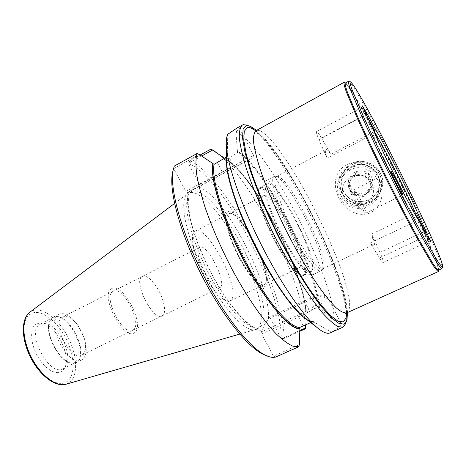 <?xml version="1.0" encoding="UTF-8"?>
<svg xmlns="http://www.w3.org/2000/svg" width="466" height="466" viewBox="0 0 466 466"><rect width="100%" height="100%" fill="white"/><g stroke="black" fill="none" stroke-linecap="round" stroke-linejoin="round"><path stroke-width="0.35" stroke-dasharray="2.33 1.75" d="M369.882 181.95L370.179 187.379L369.707 188.951L367.668 192.26L363.55 196.803L351.527 194.491L347.665 183.103L351.743 178.525C354.515 175.612 357.9 174.459 361.884 175.065C365.822 175.944 368.484 178.239 369.882 181.95L371.804 187.687L367.668 192.26C364.866 195.143 361.488 196.273 357.533 195.644C353.636 194.759 350.991 192.475 349.599 188.8L349.273 183.406L350.618 180.039L355.838 173.929L367.954 176.2L369.882 181.95M349.04 183.884L350.385 180.499C355.919 170.41 373.004 176.771 370.051 187.88L369.573 189.464C365.513 201.394 345.947 196.011 349.04 183.884M356.781 171.913L368.612 174.127L372.369 185.346L364.307 194.252L352.57 192.004L348.801 180.878L356.781 171.913L355.838 173.929M348.387 180.703C350.665 173.585 355.587 170.317 363.148 170.911C370.406 173.084 373.639 177.89 372.852 185.34C370.051 200.916 344.59 195.976 348.387 180.703M356.7 201.382C345.743 198.067 340.815 190.769 341.91 179.48C345.364 168.558 352.902 163.537 364.523 164.422C375.683 167.748 380.652 175.134 379.429 186.586C375.771 197.491 368.192 202.425 356.7 201.382M364.808 162.937C356.269 161.749 349.296 164.475 343.896 171.115C334.745 182.538 341.922 200.922 356.286 203.193C368.251 204.469 376.406 199.5 380.745 188.293C384.159 177.272 376.336 164.783 364.808 162.937M354.568 208.168C339.586 205.78 332.083 186.604 341.625 174.703C347.257 167.783 354.533 164.947 363.445 166.193C375.485 168.127 383.658 181.169 380.093 192.662C375.561 204.347 367.057 209.519 354.568 208.168M354.708 205.29C345.714 202.559 341.671 196.57 342.574 187.32C345.411 178.391 351.585 174.301 361.098 175.059C370.231 177.796 374.297 183.843 373.313 193.198C370.336 202.122 364.132 206.153 354.708 205.29M351.527 194.491L352.57 192.004M347.665 183.103L348.801 180.878M363.55 196.803L364.307 194.252M371.804 187.687L372.369 185.346M367.954 176.2L368.612 174.127M365.024 112.492L361.802 107.489L373.417 133.072L372.969 134.266L327.004 158.184L326.666 156.972C325.338 154.234 324.767 152.399 324.948 151.462L325.344 150.873C326.136 150.501 327.814 151.322 330.382 153.337L321.505 138.006C318.895 133.637 317.247 131.505 316.56 131.604L316.56 131.604C316.065 132.094 316.863 134.785 318.954 139.672L327.004 158.184M326.666 156.972C325.594 153.454 325.175 151.141 325.408 150.035L325.699 149.47C326.421 148.945 327.988 150.233 330.382 153.337M198.44 187.017L200.019 186.237L199.652 184.635L253.096 155.504L185.8 191.351L187.035 192.65L188.8 191.776C183.913 203.683 193.722 240.584 212.298 275.249C230.816 309.972 252.817 332.899 262.271 330.015L264.438 324.814L268.375 318.994C271.789 285.239 223.732 193.763 198.44 187.017L188.8 191.776M187.035 192.65L252.409 157.799L200.019 186.237M235.936 132.105C265.824 144.297 333.895 276.047 334.308 320.725L319.478 308.113C317.136 268.078 263.814 165.232 237.415 151.089L235.936 132.105C238.202 129.74 239.262 128.232 239.128 127.573L238.452 127.399L236.879 128.098M227.81 134.26L227.192 155.65C223.96 168.983 237.544 212.094 259.515 253.72C281.447 295.403 305.294 323.672 314.3 321.82L313.303 321.482C311.259 321.715 308.643 320.736 305.463 318.546M226.488 157.007L227.257 156.221L227.192 155.65M360.567 199.71C357.259 193.349 355.133 190.041 354.189 189.784L354.143 190.676C354.76 193.239 356.531 197.427 359.449 203.246C361.866 207.935 363.742 211.063 365.064 212.636L365.804 213.131C366.107 211.832 364.36 207.358 360.567 199.71M220.517 287.213C226.785 281.458 206.601 242.71 199.646 247.225L199.291 247.458C191.98 251.593 212.968 292.671 219.853 287.732L220.517 287.213M141.979 276.699L142.421 276.425C144.606 275.458 147.431 276.6 150.885 279.845C158.114 287.569 162.64 296.644 164.463 307.065C164.906 311.032 164.405 313.775 162.943 315.29L162.104 315.884C153.483 321.622 132.956 281.703 141.979 276.699M348.754 81.317L348.859 81.364C357.614 86.501 435.611 241.784 441.751 265.958L442.1 268.3M345.242 83.076L346.174 83.478C357.748 93.596 432.908 243.543 438.494 267.432L438.564 270.158M438.803 269.167L438.687 270.501L438.378 268.731C432.728 244.376 356.921 93.142 345.044 82.767L346.174 83.478M370.948 243.502L373.26 245.541L374.431 244.778C374.606 243.194 373.878 240.025 372.252 235.272C372.928 239.763 373.161 242.769 372.957 244.295L372.218 245.18L370.365 242.914L379.47 257.954L426.006 236.192L429.087 241.149L426.914 235.458M346.104 164.958C321.249 179.305 343.617 222.853 370.534 212.886C396.811 197.112 374.122 152.015 346.104 164.958M367.796 205.028C350.176 214.715 330.248 191.817 342.72 176.183L349.949 170.014C364.616 161.644 383.786 177.022 378.241 192.767C376.47 198.277 372.986 202.361 367.796 205.028M368.979 200.083C352.104 209.391 333.027 187.466 344.98 172.472L351.906 166.554C365.95 158.527 384.287 173.236 378.986 188.322C377.285 193.6 373.953 197.52 368.979 200.083M370.272 202.098C350.805 212.811 329.078 187.186 343.273 170.212L350.828 163.904C366.608 154.875 387.374 171.074 381.835 188.182C379.982 194.439 376.126 199.081 370.272 202.098M350.857 163.857L343.343 170.113C329.439 186.575 350.846 212.554 370.289 202.028C376.155 198.97 380.017 194.281 381.87 187.944C387.415 170.608 366.736 154.799 350.857 163.857M322.245 269.581L321.185 270.828C317.066 273.274 302.422 254.18 289.543 228.451C276.618 202.757 269.756 178.979 273.903 176.567L275.243 176.253C287.178 176.305 328.233 257.908 322.245 269.581M323.462 267.781L322.455 268.975C318.47 271.346 304.193 252.624 291.594 227.46C278.942 202.32 272.15 179.043 276.14 176.666L277.427 176.364C288.967 176.381 329.264 256.481 323.462 267.781M313.455 273.746L312.313 275.027C307.921 277.608 293.062 258.712 280.235 233.093C267.356 207.504 260.779 183.686 265.195 181.134L265.41 181C275.662 174.418 320.41 261.129 313.455 273.746M311.935 270.822L310.886 271.981C306.762 274.387 292.887 256.725 280.911 232.831C268.888 208.966 262.673 186.621 266.756 184.122L266.989 183.977C276.554 177.738 318.587 259.253 311.935 270.822M265.177 283.625L264.082 284.604C259.69 287.027 247.609 273.344 238.021 254.314C228.387 235.318 224.193 216.772 228.416 213.981L228.754 213.772C238.837 207.288 273.315 273.641 265.16 283.631L264.065 284.61C259.673 287.033 247.586 273.35 238.004 254.325C228.369 235.33 224.175 216.783 228.392 213.993L228.736 213.783C238.854 207.283 273.332 273.635 265.177 283.625M300.022 266.907L299.16 267.781C295.578 269.826 284.114 255.531 274.392 236.186C264.624 216.871 259.585 198.429 263.01 196.046L263.29 195.866C271.497 190.349 306.249 257.745 300.022 266.907M266.115 285.448L264.95 286.503C260.331 289.06 247.586 274.643 237.485 254.564C227.326 234.526 222.946 215.018 227.42 212.147L227.752 211.937C238.4 205.145 274.625 274.806 266.115 285.448M266.138 285.437L264.968 286.497C260.348 289.048 247.609 274.631 237.509 254.558C227.344 234.515 222.969 215.012 227.437 212.135L227.769 211.925C238.417 205.133 274.643 274.794 266.138 285.437M231.322 299.865L230.012 300.943C224.862 303.721 212.193 290.615 202.751 271.894C193.239 253.207 189.837 234.573 194.805 231.404L195.207 231.165C207.085 223.756 241.301 289.095 231.322 299.865M370.365 242.914L416.668 220.89C409.608 211.115 380.273 152.999 372.969 134.266M379.47 257.954C381.409 261.129 382.633 262.649 383.145 262.509L383.308 262.137C383.297 260.692 382.19 257.459 379.994 252.426L372.252 235.272M250.021 126.059L247.137 125.15C276.979 136.555 353.461 289.077 346.156 322.338L346.949 320.369M299.382 344.59L273.862 355.983L273.227 355.744L261.653 333.982L298.572 317.055C312.436 310.781 326.27 301.304 327.144 297.652L327.074 296.423L326.037 295.811C322.268 295.304 315.237 297.39 304.956 302.067L270.344 318.115L281.144 338.508L281.738 338.73L299.813 330.551M270.344 318.115L269.377 317.183L304.053 301.083C313.752 296.667 320.363 294.698 323.887 295.164L324.895 296.889C324.033 300.314 311.014 309.197 297.99 315.109L261.152 332.037L261.653 333.982M310.694 322.589L313.303 321.482M314.3 321.82L314.544 322.291C312.505 322.589 309.884 321.657 306.68 319.484M334.308 320.725C337.815 320.905 340.017 321.668 340.92 323.008L341.164 324.569C340.506 326.753 337.209 329.293 331.274 332.2L314.544 322.291M36.092 323.969L41.8 322.874C55.891 324.155 71.921 356.298 64.477 368.326L62.403 370.93C56.695 376.004 44.876 369.328 37.577 356.245C30.185 343.221 29.684 327.907 36.092 323.969M39.814 324.313L45.068 323.293C58.058 324.458 72.987 354.381 66.102 365.466L64.192 367.86L62.799 368.763C49.204 377.151 25.694 331.763 39.814 324.313M52.518 317.806L53.13 317.445C66.288 309.669 89.274 352.453 76.972 361.657L75.626 362.542L71.158 363.055C58.687 361.971 43.396 331.314 50.031 320.701L52.518 317.806M52.786 317.323L53.404 316.967C66.702 309.104 89.967 352.395 77.537 361.715L76.174 362.612L71.659 363.13C59.048 362.041 43.559 330.988 50.27 320.258L52.786 317.323M58.163 314.573L58.768 314.218C64.372 312.214 70.558 315.703 77.339 324.685L81.416 331.489L84.398 338.84C87.212 348.411 86.728 355.162 82.942 359.088L81.597 359.979C68.432 368.198 44.445 321.802 58.163 314.573M62.24 317.317L62.794 316.991C67.407 315.336 72.539 318.243 78.177 325.711L84.084 337.559C86.431 345.562 86.024 351.172 82.866 354.399L81.8 355.098C70.908 361.878 50.98 323.456 62.24 317.317M112.685 291.582L113.168 291.285C122.669 285.495 142.41 322.763 133.561 329.678L132.653 330.301C123.164 336.446 102.823 297.011 112.702 291.576L113.186 291.279C122.68 285.489 142.427 322.752 133.579 329.666L132.635 330.312C123.146 336.452 102.805 297.023 112.685 291.582M111.211 288.897L111.729 288.588C122.564 282.012 145.025 324.336 135.018 332.334L133.928 333.085C123.106 340.116 99.87 294.978 111.211 288.897M111.228 288.891L111.747 288.576C122.581 282.006 145.043 324.33 135.035 332.322L133.946 333.079C123.123 340.11 99.887 294.966 111.228 288.891M141.926 276.664L142.369 276.39C144.565 275.423 147.39 276.565 150.856 279.821C158.102 287.563 162.64 296.656 164.463 307.1C164.912 311.084 164.405 313.828 162.943 315.348L162.098 315.948C153.46 321.697 132.886 281.68 141.926 276.664M259.376 326.276L256.294 329.246L255.362 329.59C245.5 333.033 221.6 307.164 203.432 270.63C185.171 234.142 178.886 199.489 187.565 193.681L188.561 193.058C198.953 188.229 221.694 213.661 238.662 245.897C255.723 278.074 265.841 314.521 259.376 326.276M331.274 332.2L330.225 332.852M347.479 312.54C345.358 272.336 287.44 156.226 256.597 130.346M237.415 151.089L237.497 152.51L229.301 157.706L226.243 159.366L225.678 159.372L225.125 158.603L228.911 161.102C257.523 182.171 304.135 274.142 306.145 313.024L305.836 312.296L306.174 311.742C304.077 271.445 253.411 174.051 226.243 159.366M237.497 152.51C263.599 166.694 315.925 267.589 318.36 307.21L306.174 311.742M228.911 161.102L216.55 152.592C251.063 178.198 304.048 283.299 305.562 328.722M224.606 158.254L225.125 158.603M305.772 324.72L306.145 313.024M299.789 331.332L283.986 338.479C284.889 289.759 225.259 175.88 189.808 160.735L200.164 155.021M273.227 355.744C270.932 356.478 268.166 356.24 264.921 355.022M173.002 170.742L173.725 168.651L185.8 191.351M262.271 330.015L261.152 332.037M199.652 184.635L188.415 163.42C223.365 177.185 283.025 291.134 281.144 338.508M269.377 317.183L268.375 318.994M226.505 158.766L226.936 155.161M319.478 308.113L319.245 307.665C316.886 267.845 263.902 165.657 237.654 151.549M318.36 307.21L319.245 307.665M173.725 168.651L199.302 154.444M201.679 156.034L188.415 163.42M273.862 355.983L275.662 357.049M173.754 168.546L174.278 166.1M283.986 338.479L281.738 338.73M189.808 160.735L188.439 163.321M331.046 154.141L374.087 131.709M414.554 213.48L371.827 233.949M427.409 236.379L426.006 236.192L417.839 221.152L419.021 220.896M416.668 220.89L417.839 221.152M374.466 132.507L373.417 133.072M321.505 138.006L365.938 114.444M217.342 162.599L222.165 171.768L223.331 173.131M255.712 130.824C285.769 153.133 346.826 275.528 346.564 312.96M346.751 312.872L349.168 309.057C356.21 279.25 276.938 125.237 256.51 130.474L255.892 130.73M304.822 274.206L303.71 275.389C299.388 277.887 285.349 260.383 273.408 236.571C261.42 212.781 255.42 190.413 259.702 187.81L259.946 187.658C269.989 181.163 311.964 262.428 304.822 274.206M303.628 273.804C301.019 279.92 287.289 264.77 274.567 240.409C261.787 216.108 254.85 191.677 259.335 189.01C268.637 180.989 310.828 262.102 303.628 273.804M379.994 252.426L424.718 231.41M303.209 325.868L298.572 317.055L297.99 315.109M67.931 380.798C59.986 388.3 42.965 379.05 32.375 360.119C21.657 341.275 21.186 319.268 30.482 313.956C39.633 308.352 55.303 319.029 64.692 336.044C74.205 352.978 76.04 373.563 67.931 380.798M66.021 384.223L70.249 381.852C78.719 374.21 76.733 352.599 66.754 334.827C56.899 316.973 40.484 305.69 30.861 311.515L30.028 312.074M262.195 324.977L259.16 327.924C254.785 329.398 248.611 326.526 240.637 319.309C229.855 308.684 217.139 290.137 206.485 269.103C198.627 252.869 192.866 237.759 189.208 223.779C185.119 206.252 186.103 194.823 191.182 191.648L191.34 191.567C201.609 186.808 224.268 212.321 241.242 244.603C258.315 276.821 268.527 313.268 262.195 324.977M226.528 160.298L226.913 156.716M225.369 159.063C252.793 173.766 303.896 271.987 305.912 312.581M304.053 301.083L304.956 302.067L309.278 310.315M234.223 167.853L233.786 166.263L229.301 157.706M318.954 139.672L365.024 115.253L365.81 114.17M350.385 180.499L350.618 180.039M341.625 174.703L343.896 171.115M380.093 192.662L380.745 188.293M369.573 189.464L369.707 188.951M255.345 130.975L254.582 131.173L260.529 135.635L268.125 143.843C281.324 160.059 297.314 186.08 311.544 214.075C325.583 242.204 337.209 270.967 342.894 292.211L345.388 304.35L345.854 310.839L345.603 313.653M354.189 189.784L391.056 171.307M365.064 212.636L355.698 203.584L354.143 190.676M142.421 276.425L199.646 247.225M350.455 81.841L348.859 81.364M342.72 176.183L344.98 172.472M323.253 268.218L322.018 270.03M321.185 270.828L312.313 275.027M310.886 271.981L303.71 275.389C293.772 275.097 283.852 257.279 272.429 236.279C262.358 214.552 254.57 195.755 259.609 187.868L266.989 183.977M299.16 267.781L230.012 300.943M372.555 245.215L322.455 268.975M45.068 323.293L41.8 322.874M66.102 365.466L64.477 368.326M53.13 317.445L40.443 323.946M58.768 314.218L53.404 316.967M78.177 325.711L77.339 324.685M84.084 337.559L84.398 338.84M142.369 276.39L62.794 316.991M239.734 334.099L255.362 329.59M174.569 203.45L187.565 193.681M256.294 329.246L259.16 327.924C253.434 331.745 230.122 309.337 212.1 274.526C201.865 255.013 193.885 234.386 190.175 218.315L188.078 203.182L189.202 194.246L191.182 191.648L188.404 193.14M162.098 315.948L132.653 330.301M132.635 330.312L81.8 355.098M81.597 359.979L76.174 362.612M71.158 363.055L71.659 363.13M50.031 320.701L50.27 320.258M75.626 362.542L62.799 368.763M327.074 296.423L340.92 323.008M253.58 155.324L239.128 127.573M252.863 157.619L253.574 155.329M323.887 295.164L326.037 295.811M305.836 312.296C303.884 272.016 252.718 173.835 225.678 159.372M227.257 156.221C224.391 168.535 235.965 207.271 255.945 246.747C267.251 268.929 279.816 289.159 290.691 302.97C295.013 308.748 301.444 314.69 309.977 320.783L313.502 321.429M316.56 131.604L361.826 107.43M383.145 262.509L429.087 241.149M325.344 150.873L276.344 176.538M263.29 195.866L195.207 231.165M274.107 176.445L265.41 181M277.427 176.364L275.243 176.253M378.241 192.767L378.986 188.322M372.218 245.18L373.26 245.541M324.948 151.462L325.408 150.035M429.029 241.138L430.631 241.673M361.802 107.489L362.338 105.864M162.104 315.884L219.853 287.732M365.804 213.131L402.869 195.009"/><path stroke-width="0.7" d="M374.087 131.709L374.722 130.509L375.765 129.845L366.888 113.279L362.338 105.864L374.466 132.507C382.073 151.695 411.857 210.725 419.021 220.896L427.409 236.379L430.689 241.359L417.571 212.822L416.522 213.457L415.398 213.073L414.554 213.48M374.722 130.509L365.024 112.492M242.332 125.074L236.879 128.098L227.81 134.26C226.523 136.655 226.039 140.522 226.348 145.864C227.396 164.492 240.526 203.17 260.086 242.367C279.635 281.569 302.638 315.331 316.892 327.371C322.839 332.375 327.289 334.204 330.225 332.852L343.11 327.109L338.083 326.666C333.65 324.208 328.175 319.309 321.668 311.975C314.649 303.261 307.047 292.479 298.863 279.635C290.528 265.836 282.332 251.052 274.276 235.289C262.574 211.459 252.817 188.066 246.333 168.5C242.64 156.285 240.299 146.161 239.32 138.128C239.11 131.441 240.112 127.09 242.332 125.074L243.351 124.684L247.137 125.15M214.08 164.376C210.941 178.699 223.855 220.709 245.093 260.762C266.29 300.867 289.98 328.361 299.888 327.377L299.865 328.746C289.869 329.975 265.771 302.154 244.207 261.356C222.591 220.61 209.549 177.913 212.886 163.554L214.08 164.376L226.488 157.007M396.945 181.676C393.642 175.193 391.679 171.733 391.056 171.307C391.114 172.368 393.094 176.824 396.997 184.676C400.323 191.2 402.28 194.642 402.869 195.009C402.781 193.879 400.807 189.435 396.945 181.676M350.251 81.76L350.455 81.841C358.867 86.804 436.182 240.765 442.327 264.455L442.688 266.738C442.217 267.286 440.591 265.515 437.813 261.42L424.276 238.178C415.282 221.74 404.29 200.665 392.984 178.134C381.736 155.539 371.315 133.771 363.305 116.18L352.226 90.165C350.397 85.033 349.739 82.232 350.251 81.76M442.584 267.006L441.914 268.649C441.005 268.346 439.001 265.824 435.902 261.082L421.817 236.664C412.48 219.515 402.164 199.669 390.869 177.132C379.662 154.549 370.016 134.371 361.931 116.599L350.892 90.66C348.97 85.336 348.16 82.22 348.463 81.311L348.754 81.317M345.044 82.767L344.077 82.354C343.698 83.309 344.45 86.49 346.32 91.895L357.288 118.172C365.379 136.154 375.083 156.553 386.396 179.363C397.813 202.122 408.268 222.142 417.769 239.425L432.163 263.989C435.361 268.736 437.452 271.253 438.436 271.527L438.687 270.501M426.914 235.458L416.522 213.457M256.597 130.346L250.021 126.059L246.374 125.622L243.124 129.239L242.547 138.064L244.906 152.027L250.289 170.632C257.593 191.945 268.597 217.424 281.487 242.664L294.658 266.639C303.552 281.499 311.935 294.186 319.798 304.694L330.161 316.595L338.293 323.078L343.92 324.208L346.949 320.369L347.479 312.54M345.941 323.223L343.11 327.109M299.888 327.377L310.694 322.589M212.886 163.554L199.302 154.444L196.926 153.576L174.278 166.1L173.154 170.096C169.484 187.472 180.511 229.377 201.574 271.556C222.602 313.758 249.438 347.77 265.533 355.29C269.546 357.212 272.925 357.801 275.662 357.049L298.788 346.745L292.91 346.191C288.134 344.059 282.559 339.947 276.192 333.86C262.935 320.095 246.776 296.679 232.016 269.202C220.977 247.929 212.013 227.356 205.122 207.469C201.155 194.998 198.33 183.919 196.652 174.226C195.638 165.517 195.732 158.632 196.926 153.576M298.788 346.745L299.382 344.59L299.865 328.746M200.164 155.021L210.999 149.05L216.55 152.592M210.999 149.05L224.606 158.254M299.813 330.551L305.667 327.907L305.772 324.72M305.667 327.907L305.562 328.722L299.789 331.332M264.921 355.022L262.795 354.096C246.928 346.681 220.657 313.449 200.141 272.272C179.585 231.107 168.843 190.134 172.461 172.997L173.002 170.742M306.68 319.484L303.36 316.921C277.433 297.745 226.284 195.202 226.558 162.954L226.505 158.766M212.438 150.11L201.679 156.034M375.765 129.845C384.875 144.536 408.618 191.695 417.571 212.822M374.32 131.587C383.262 145.776 406.76 192.423 415.398 213.073M441.914 268.649L438.564 270.158C437.597 269.884 435.535 267.391 432.39 262.684L418.177 238.365C408.793 221.274 398.459 201.475 387.176 178.973C375.986 156.425 366.387 136.264 358.377 118.486L347.496 92.501C345.632 87.154 344.881 84.014 345.242 83.076L348.463 81.311M365.938 114.444L366.888 113.279M346.564 312.96L346.156 317.579L343.459 321.907L338.176 321.342L330.382 315.47L320.34 304.205L308.55 287.883C300.022 274.73 291.407 260.051 282.705 243.84C269.936 219.02 258.962 193.809 251.623 172.618L246.194 154.095L243.765 140.155L244.26 131.307L247.429 127.649C249.531 127.166 252.292 128.22 255.712 130.824M424.718 231.41L426.262 231.119M30.028 312.074L29.917 312.162C21.64 318.179 21.768 338.165 31.036 356.624C40.204 375.13 56.095 387.258 65.881 384.264L66.021 384.223M305.463 318.546C293.196 310.193 272.109 280.474 254.506 245.151C236.879 209.846 225.818 175.123 226.528 160.298M299.615 328.268C289.642 329.398 265.713 301.729 244.306 261.234C222.859 220.797 209.881 178.402 213.148 164.049M344.077 82.354L255.892 130.73C254.017 132.484 253.248 136.357 253.586 142.351C254.617 149.569 256.853 158.656 260.302 169.63C266.5 187.699 274.963 207.69 285.687 229.598C296.737 251.349 307.618 270.129 318.325 285.949C325.018 295.304 330.93 302.562 336.073 307.723C340.663 311.603 344.223 313.315 346.751 312.872L345.603 313.653M174.569 203.45L29.917 312.162C20.859 319.053 21.314 338.799 30.342 356.973C39.424 375.113 54.93 387.351 65.881 384.264L239.734 334.099M303.36 316.921L316.892 327.371M226.558 162.954L226.348 145.864M262.795 354.096L265.533 355.29M172.461 172.997L173.154 170.096M438.436 271.527L346.751 312.872M255.345 130.975L255.892 130.73"/></g></svg>
